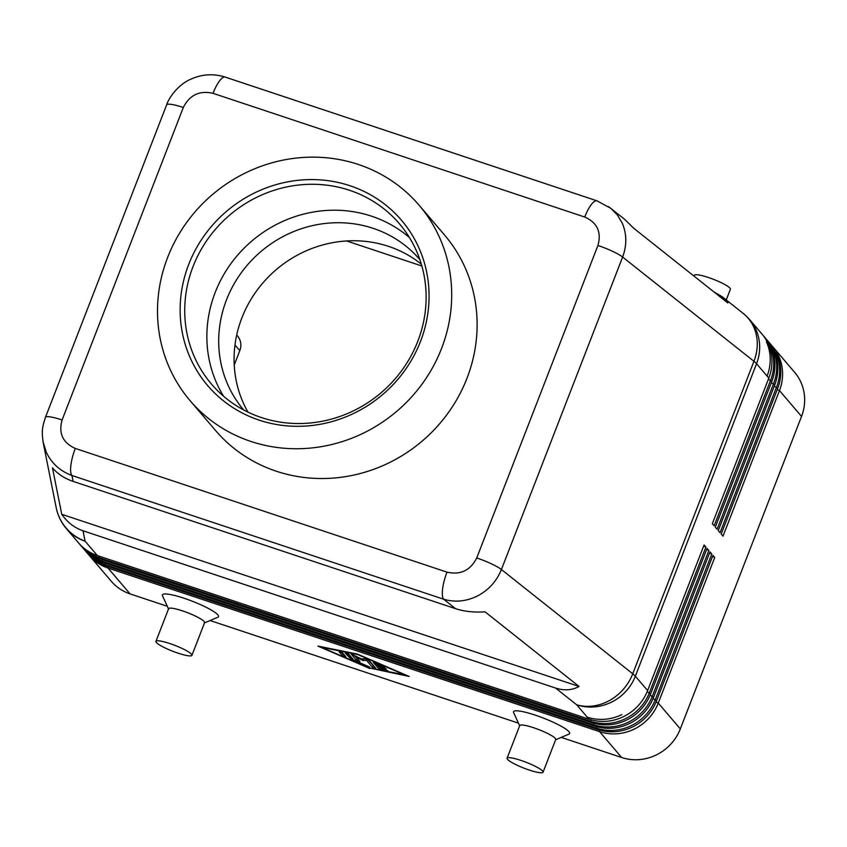 <?xml version="1.0" encoding="UTF-8"?>
<svg xmlns="http://www.w3.org/2000/svg" width="847" height="847" viewBox="0 0 847 847"><rect width="100%" height="100%" fill="white"/><g stroke="black" fill="none" stroke-linecap="round" stroke-linejoin="round"><path stroke-width="1.27" d="M419.868 259.637A115.795 109.422 -40.5 0 0 373.178 228.341A115.795 109.422 -40.5 0 0 226.509 299.817A115.795 109.422 -40.5 0 0 243.703 409.969M409.44 237.552A123.514 116.717 -40.5 0 0 371.632 216.207A123.514 116.717 -40.5 0 0 215.191 292.448A123.514 116.717 -40.5 0 0 223.544 396.195M349.493 190.268A123.514 116.717 -40.5 0 0 208.108 238.632A123.514 116.717 -40.5 0 0 211.464 384.083A123.514 116.717 -40.5 0 0 261.342 417.539A123.514 116.717 -40.5 0 0 402.738 369.176A123.514 116.717 -40.5 0 0 399.382 223.724A123.514 116.717 -40.5 0 0 349.493 190.268M259.15 420.133A127.378 120.369 139.5 0 1 188.733 264.38A127.378 120.369 139.5 0 1 350.055 185.758A127.378 120.369 139.5 0 1 420.472 341.51A127.378 120.369 139.5 0 1 259.15 420.133M421.33 264.169A115.795 109.422 -40.5 0 0 388.561 246.371A115.795 109.422 -40.5 0 0 262.326 283.586A115.795 109.422 -40.5 0 0 247.949 412.118M358.323 164.456A150.533 142.254 139.5 0 1 419.117 205.228A150.533 142.254 139.5 0 1 423.204 382.495A150.533 142.254 139.5 0 1 250.881 441.435A150.533 142.254 139.5 0 1 190.088 400.663A150.533 142.254 139.5 0 1 186.001 223.396A150.533 142.254 139.5 0 1 358.323 164.456M419.117 205.228L444.527 235.011A150.533 142.254 139.5 0 1 448.624 412.277A150.533 142.254 139.5 0 1 276.302 471.218A150.533 142.254 139.5 0 1 215.509 430.445L190.088 400.663M234.979 345.004L239.807 350.658A15.437 14.59 -40.5 0 0 239.595 339.245A15.437 14.59 -40.5 0 0 237.509 335.963L236.705 335.031M239.807 350.658L234.238 365.025M421.859 266L346.614 240.961M213.031 93.318A23.155 6.585 -71.6 0 1 220.315 79.936A23.155 6.585 -71.6 0 1 225.26 77.109A23.155 6.585 -71.6 0 1 225.291 77.119C213.317 73.35 201.597 74.144 190.13 79.512C178.018 84.816 168.585 98.199 166.637 104.88A23.155 3.759 21.2 0 1 171.02 104.34A23.155 3.759 21.2 0 1 183.312 107.484C189.622 95.002 199.521 90.28 213.031 93.318L584.748 217.033C597.251 222.645 601.645 232.131 597.929 245.471L476.723 557.972C470.413 570.454 460.514 575.177 447.004 572.138A23.155 6.585 108.4 0 0 442.61 588.887A23.155 6.585 108.4 0 0 443.659 599.21C455.04 602.566 466.369 601.455 477.655 595.875C488.772 589.946 496.691 581.169 501.413 569.533A23.155 3.759 -158.8 0 0 491.271 563.763A23.155 3.759 -158.8 0 0 476.723 557.972M597.167 200.898A23.155 6.585 108.4 0 0 597.008 200.824A23.155 6.585 108.4 0 0 596.976 200.824A23.155 6.585 108.4 0 0 592.032 203.651A23.155 6.585 108.4 0 0 584.748 217.033M749.648 319.626A46.32 46.32 0 0 0 743.211 313.411A46.32 40.508 128.4 0 1 754.063 327.768A46.32 40.508 128.4 0 1 753.946 361.298L632.741 673.788A46.32 40.508 128.4 0 1 609.48 700.522A46.32 40.508 128.4 0 1 576.68 704.799A46.32 43.769 -40.5 0 0 635.345 676.202L756.551 363.712A46.32 43.769 -40.5 0 0 749.648 319.626L761.919 333.993A46.32 43.769 139.5 0 1 768.165 343.85A46.32 43.769 139.5 0 1 768.822 378.09L712.348 523.679L714.148 525.796L770.622 380.197A46.32 43.769 -40.5 0 0 769.965 345.957A46.32 43.769 -40.5 0 0 763.719 336.111A46.32 43.769 -40.5 0 0 762.798 335.073M713.809 291.834L722.216 296.736L727.827 302.951L633.81 228.33L624.292 219.013L608.548 206.636M79.576 544.06A46.32 43.769 -40.5 0 0 80.454 545.129A46.32 43.769 -40.5 0 0 99.163 557.675L590.751 721.284A46.32 43.769 -40.5 0 0 625.382 718.722A46.32 43.769 -40.5 0 0 649.416 692.698L705.89 547.098L704.079 544.992L647.616 690.58L635.345 676.202A46.32 7.507 -158.8 0 0 634.223 675.059A46.32 7.507 -158.8 0 0 632.741 673.788L501.413 569.533L622.619 257.043C626.971 245.291 626.844 233.984 622.238 223.121L617.389 214.99L610.761 208.267M455.601 608.686C464.262 611.502 474.076 612.561 485.056 611.841L579.062 686.472C572.011 690.305 564.187 690.824 555.579 688.05L83.006 530.773C74.43 527.829 67.337 522.334 61.757 514.298L52.461 467.872C57.66 473.971 64.552 478.481 73.128 481.392L455.601 608.686L443.659 599.21L71.942 475.495A23.155 6.585 -71.6 0 1 70.894 465.183A23.155 6.585 -71.6 0 1 75.288 448.423C62.784 442.812 58.39 433.325 62.106 419.974L183.312 107.484M555.579 688.05L576.68 704.799L587.225 717.155A46.32 43.769 -40.5 0 0 621.857 714.593A46.32 43.769 139.5 0 1 587.225 717.155L588.951 719.167L97.363 555.558A46.32 43.769 139.5 0 1 78.655 543.012L66.384 528.644A46.32 43.769 -40.5 0 0 85.092 541.191A46.32 45.463 168.7 0 1 59.364 517.432A46.32 45.463 168.7 0 1 56.198 507.66A46.32 46.32 0 0 0 66.384 528.644M647.616 690.58A46.32 43.769 139.5 0 1 623.583 716.604A46.32 43.769 139.5 0 1 588.951 719.167M597.929 245.471A23.155 3.759 21.2 0 1 612.487 251.263A23.155 3.759 21.2 0 1 622.619 257.043L753.946 361.298A46.32 7.507 -158.8 0 1 755.439 362.558A46.32 7.507 -158.8 0 1 756.551 363.712L767.096 376.068A46.32 43.769 -40.5 0 0 766.44 341.828A46.32 43.769 139.5 0 1 767.096 376.068L768.822 378.09M82.53 547.522A46.32 43.769 -40.5 0 0 83.408 548.591A46.32 43.769 -40.5 0 0 102.116 561.138L593.705 724.746A46.32 43.769 -40.5 0 0 628.336 722.173A46.32 43.769 -40.5 0 0 652.37 696.149L708.844 550.561L707.033 548.443L650.56 694.042A46.32 43.769 139.5 0 1 626.536 720.066A46.32 43.769 139.5 0 1 591.894 722.629L100.306 559.02A46.32 43.769 139.5 0 1 81.608 546.474L80.454 545.129M85.473 550.974A46.32 43.769 -40.5 0 0 86.362 552.043A46.32 43.769 -40.5 0 0 105.07 564.589L596.659 728.198A46.32 43.769 -40.5 0 0 631.29 725.635A46.32 43.769 -40.5 0 0 655.313 699.611L711.787 554.023L709.987 551.905L653.513 697.494A46.32 43.769 139.5 0 1 629.49 723.518A46.32 43.769 139.5 0 1 594.848 726.091L103.26 562.482A46.32 43.769 139.5 0 1 84.562 549.936L83.408 548.591M88.427 554.436A46.32 43.769 -40.5 0 0 89.316 555.505A46.32 43.769 -40.5 0 0 108.014 568.051L599.602 731.66A46.32 43.769 -40.5 0 0 634.244 729.098A46.32 43.769 -40.5 0 0 658.267 703.074L714.741 557.474L712.941 555.367L656.467 700.956A46.32 43.769 139.5 0 1 632.434 726.98A46.32 43.769 139.5 0 1 597.802 729.542L106.214 565.934A46.32 43.769 139.5 0 1 87.506 553.398L86.362 552.043M763.719 336.111L764.873 337.455A46.32 43.769 139.5 0 1 771.119 347.302A46.32 43.769 139.5 0 1 771.776 381.542L715.302 527.141L717.102 529.248L773.576 383.659A46.32 43.769 -40.5 0 0 772.919 349.419A46.32 43.769 -40.5 0 0 766.673 339.573L767.816 340.918A46.32 43.769 139.5 0 1 774.073 350.764A46.32 43.769 139.5 0 1 774.719 385.004L718.245 530.603L720.056 532.71L776.53 387.121A46.32 43.769 -40.5 0 0 775.873 352.881A46.32 43.769 -40.5 0 0 769.627 343.024L770.77 344.369A46.32 43.769 139.5 0 1 777.017 354.226A46.32 43.769 139.5 0 1 777.673 388.466L721.199 534.055L723.01 536.172L779.473 390.573L801.537 416.417L680.321 728.918L658.267 703.074L656.054 701.983M599.792 730.156L599.602 731.66L621.656 757.504A46.32 43.769 -40.5 0 0 656.298 754.942A46.32 43.769 -40.5 0 0 680.321 728.918M42.996 441.594L46.331 452.33C51.667 463.436 60.211 471.165 71.942 475.495L73.128 481.392M61.757 514.298L579.062 686.472M766.673 339.573A46.32 43.769 -40.5 0 0 765.752 338.525M769.627 343.024A46.32 43.769 -40.5 0 0 768.705 341.987M777.271 389.493L779.473 390.573A46.32 43.769 -40.5 0 0 778.827 356.333A46.32 43.769 -40.5 0 0 772.58 346.487A46.32 43.769 -40.5 0 0 771.659 345.449M801.537 416.417A46.32 43.769 -40.5 0 0 800.881 382.177A46.32 43.769 -40.5 0 0 794.634 372.331L772.58 346.487M694.064 276.154L694.392 275.296A19.301 3.134 21.2 0 1 708.293 277.467A19.301 3.134 21.2 0 1 730.379 289.25L726.239 299.933M703.688 546.019L705.89 547.098M706.631 549.481L708.844 550.561M709.585 552.932L711.787 554.023M621.656 757.504L561.222 737.388M518.438 723.147L210.088 620.533M167.304 606.283L130.067 593.895L108.014 568.051L108.194 566.601M519.656 725.805L513.621 712.613A30.111 4.881 21.2 0 1 535.198 715.112A30.111 4.881 21.2 0 1 568.993 734.095L555.643 739.77M168.669 609.279L162.486 595.748A30.111 4.881 21.2 0 1 184.064 598.247A30.111 4.881 21.2 0 1 217.859 617.23L204.169 623.043M369.716 668.495L317.921 646.092L357.423 654.085L409.217 676.478L369.874 668.071M89.316 555.505L111.37 581.349A46.32 43.769 -40.5 0 0 130.067 593.895M507.078 758.234L519.74 725.561A19.301 3.134 21.2 0 1 533.642 727.742A19.301 3.134 21.2 0 1 555.727 739.526L543.054 772.199A19.301 3.134 21.2 0 1 529.163 770.018A19.301 3.134 21.2 0 1 507.078 758.234A19.301 3.134 21.2 0 1 520.969 760.415A19.301 3.134 21.2 0 1 543.054 772.199M191.93 655.334L204.593 622.661A19.301 3.134 -158.8 0 0 182.507 610.878A19.301 3.134 -158.8 0 0 168.606 608.707L155.943 641.37A19.301 3.134 -158.8 0 0 178.029 653.153A19.301 3.134 -158.8 0 0 191.93 655.334A19.301 3.134 -158.8 0 0 169.834 643.551A19.301 3.134 -158.8 0 0 155.943 641.37M405.702 675.313L357.889 654.636L321.437 647.267L369.239 667.934L405.819 675.017M712.539 556.394L714.741 557.474M378.408 668.368L373.262 662.28L384.824 667.118L377.529 664.387L378.958 666.07L386.433 669.003L379.774 667.034L381.214 668.707L388.042 670.877L381.394 669.659L378.408 668.368L378.958 666.949L380.388 667.743M345.883 656.764L342.368 655.599L339.075 651.682L342.633 652.963L345.883 656.764M351.547 659.728L345.216 653.037L348.731 654.212L353.591 659.908L369.811 667.192L351.547 659.728L352.299 658.394M356.036 656.88L359.964 661.549L356.418 660.268L351.251 654.159L361.584 658.966L365.438 658.775L368.847 660.109L375.888 668.421L372.331 667.14L366.571 660.395L362.95 660.565L356.036 656.88L356.322 656.16M375.39 662.767L378.958 666.949M379.774 667.034L380.017 666.42M377.529 664.387L377.762 663.794M341.203 652.169L344.337 654.964M347.302 653.418L352.108 658.31M363.024 658.892L366.529 658.998M362.95 660.565L363.501 659.146M366.571 660.395L367.047 659.178M367.429 659.326L374.31 666.504M353.379 654.646L358.387 659.644M447.004 572.138L75.288 448.423M62.106 419.974A23.155 3.759 -158.8 0 0 49.814 416.83A23.155 3.759 -158.8 0 0 45.431 417.37A23.155 3.759 -158.8 0 0 45.41 417.433M650.56 694.042L647.203 691.607M653.513 697.494L650.147 695.059M656.467 700.956L653.101 698.521M774.327 386.031L777.673 388.466M771.373 382.579L774.719 385.004M768.42 379.117L771.776 381.542M97.363 555.558L85.092 541.191L83.006 530.773M591.894 722.629L590.751 721.284L590.941 719.781M99.343 556.225L99.163 557.675L100.306 559.02M594.848 726.091L593.705 724.746L593.885 723.243M102.296 559.676L102.116 561.138L103.26 562.482M597.802 729.542L596.659 728.198L596.839 726.694M105.25 563.139L105.07 564.589L106.214 565.934M381.394 669.659L381.732 668.812M385.046 668.781L385.258 668.219M382.505 666.547L382.738 665.943M342.368 655.599L342.919 654.17M350.319 659.019L350.87 657.6M367.492 666.621L367.725 666.017M372.331 667.14L372.881 665.721M356.418 660.268L356.968 658.85M166.637 104.869L45.431 417.37C42.106 427.904 41.588 430.562 43.186 442.632M610.782 208.298L596.997 200.834L225.26 77.109M743.211 313.411L722.216 296.736M56.198 507.66L43.197 442.674"/></g></svg>
